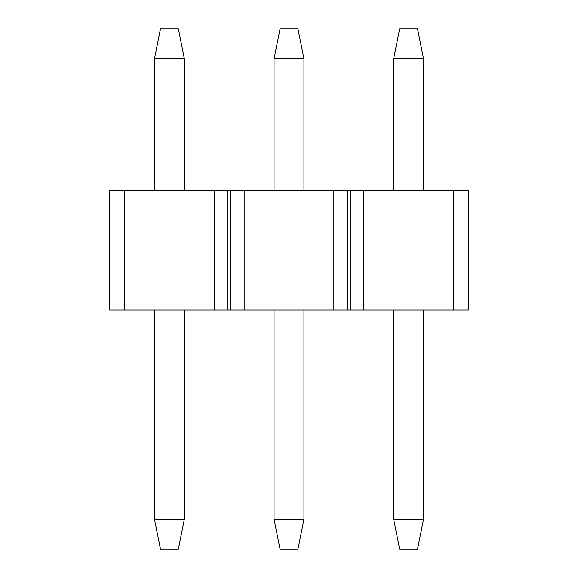 <?xml version="1.0" encoding="UTF-8"?>
<svg xmlns="http://www.w3.org/2000/svg" width="578" height="578" viewBox="0 0 578 578"><rect width="100%" height="100%" fill="white"/><g stroke="black" fill="none" stroke-linecap="round" stroke-linejoin="round"><path stroke-width="0.87" d="M244.154 190.343L244.154 309.931L333.846 309.931L333.846 190.343L109.618 190.343L109.618 309.931L124.566 309.931L124.566 190.343M124.566 309.931L214.257 309.931L214.257 190.343M453.434 309.931L468.382 309.931L468.382 190.343L453.434 190.343L453.434 309.931L333.846 309.931M244.154 309.931L214.257 309.931M453.434 190.343L333.846 190.343M363.743 309.931L363.743 190.343M227.71 309.931L227.71 190.343M230.701 309.931L230.701 190.343M347.299 309.931L347.299 190.343M350.29 309.931L350.29 190.343M184.36 309.931L184.36 519.203L178.385 549.1L160.446 549.1L154.463 519.203L154.463 309.931M154.463 190.343L154.463 58.797L160.446 28.9L178.385 28.9L184.36 58.797L184.36 190.343M154.463 519.203L184.36 519.203M184.36 58.797L154.463 58.797M303.949 309.931L303.949 519.203L297.966 549.1L280.034 549.1L274.051 519.203L274.051 309.931M274.051 190.343L274.051 58.797L280.034 28.9L297.966 28.9L303.949 58.797L303.949 190.343M274.051 519.203L303.949 519.203M303.949 58.797L274.051 58.797M423.537 309.931L423.537 519.203L417.554 549.1L399.615 549.1L393.64 519.203L393.64 309.931M393.64 190.343L393.64 58.797L399.615 28.9L417.554 28.9L423.537 58.797L423.537 190.343M393.64 519.203L423.537 519.203M423.537 58.797L393.64 58.797"/></g></svg>
